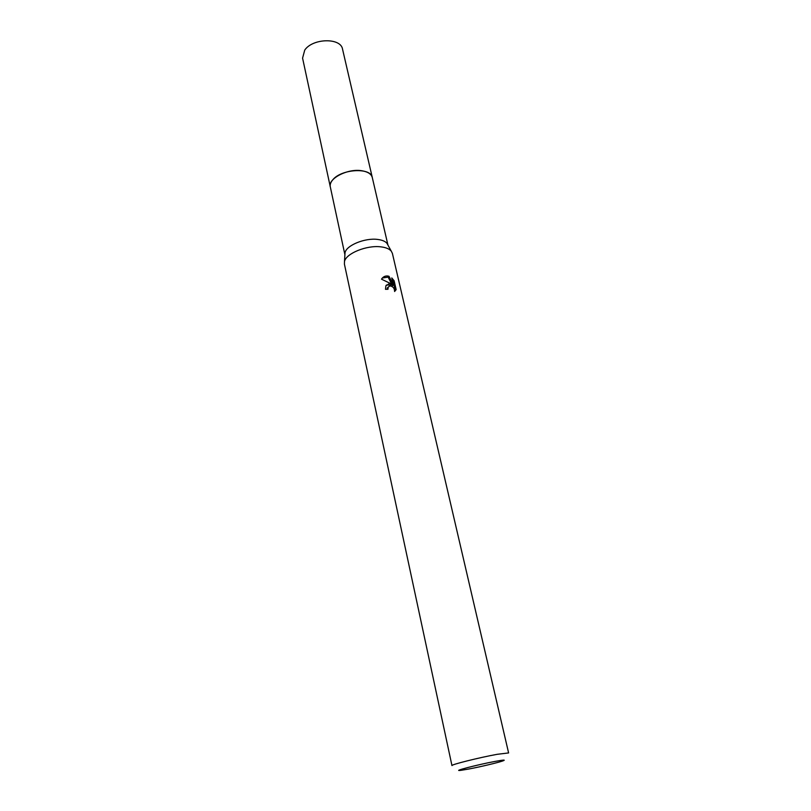 <?xml version="1.0" encoding="UTF-8"?>
<svg xmlns="http://www.w3.org/2000/svg" width="811" height="811" viewBox="0 0 811 811"><rect width="100%" height="100%" fill="white"/><g stroke="black" fill="none" stroke-linecap="round" stroke-linejoin="round"><path stroke-width="1.22" d="M344.908 254.725L330.31 186.915C327.674 178.602 347.909 168.181 362.03 170.797C367.91 171.81 371.326 174.051 372.29 177.528L372.381 177.933M330.371 187.199C327.228 178.876 347.686 168.12 362.03 170.776C368.103 171.841 371.539 174.183 372.361 177.812M344.918 254.664L345.03 252.738C346.256 245.378 365.062 237.664 377.723 239.448C382.174 240.005 385.266 241.313 386.989 243.361L387.922 245.054M380.967 246.868C385.924 247.467 389.361 248.896 391.267 251.146L392.392 253.387L508.609 752.932L497.194 754.311C479.575 757.484 450.581 764.743 451.96 765.594L344.411 264.112L344.482 261.608C345.821 253.519 366.846 244.932 380.967 246.868M394.663 291.473L395.231 290.348L393.213 281.589L394.126 280.758L396.143 289.527L394.612 291.514C394.551 288.25 392.98 286.384 389.909 285.908L388.165 287.175L387.962 289.274L385.489 289.304L385.884 285.796L389.361 283.546L392.017 284.235L381.515 279.177C382.934 276.896 384.982 275.821 387.628 275.983L388.996 276.287L393.406 285.036L391.774 277.94L394.116 280.758M495.146 761.397C503.813 759.816 506.277 759.694 502.546 761.022C497.407 762.796 479.686 766.983 468.505 769.081L460.881 770.338C450.713 771.677 477.527 764.651 495.146 761.397M386.999 289.274L388.307 286.942M395.231 290.348L396.143 289.527M386.371 285.046L391.145 285.036L392.017 284.235M393.213 281.589L392.311 280.282M393.406 285.036L392.524 285.847L391.825 284.408M391.612 283.962L388.134 277.088L382.326 278.051M388.134 277.088L388.996 276.287M330.391 187.321L302.574 58.128L304.733 50.1C312.711 38.107 340.924 37.549 342.546 49.187L387.952 245.104M330.29 186.905C329.824 184.594 330.675 182.211 332.834 179.738C341.593 168.83 371.063 167.289 372.3 177.508M386.989 243.361L391.267 251.146M396.032 289.841L395.119 290.662M388.165 287.175L387.293 287.976M345.03 252.738L344.482 261.608"/></g></svg>

